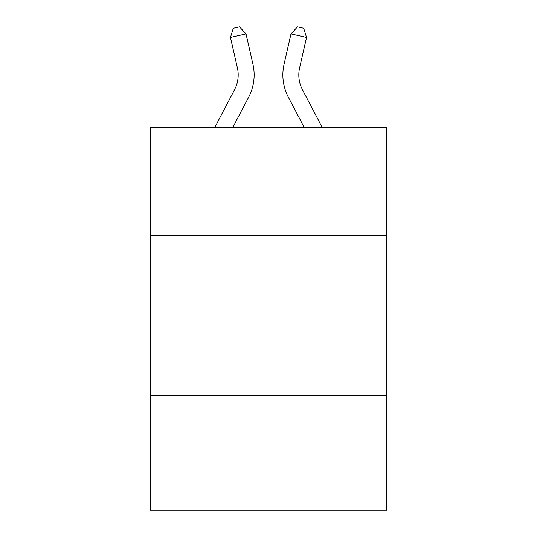 <?xml version="1.0" encoding="UTF-8"?>
<svg xmlns="http://www.w3.org/2000/svg" width="537" height="537" viewBox="0 0 537 537"><rect width="100%" height="100%" fill="white"/><g stroke="black" fill="none" stroke-linecap="round" stroke-linejoin="round"><path stroke-width="0.81" d="M386.559 235.743L386.559 127.256L150.441 127.256L150.441 235.743L386.559 235.743L386.559 510.15L150.441 510.15L150.441 235.743M386.559 395.279L150.441 395.279M214.887 127.256L234.541 89.733A31.911 31.911 -14.7 0 0 237.388 67.837L230.46 37.422L233.28 28.266L239.502 26.85L246.013 33.878L252.947 64.292A47.86 47.86 144.4 0 1 248.678 97.137L232.897 127.256L248.678 97.137M322.113 127.256L302.459 89.733A31.911 31.911 14.7 0 1 299.612 67.837L306.54 37.422L290.987 33.878L284.053 64.292A47.86 47.86 -144.4 0 0 288.322 97.137L304.103 127.256L288.322 97.137M234.541 89.733A31.911 31.911 -35.6 0 0 237.388 67.837A31.911 31.911 -35.6 0 1 234.541 89.733A31.911 31.911 -35.6 0 0 237.388 67.837A31.911 31.911 -35.6 0 1 234.541 89.733A31.911 31.911 -35.6 0 0 237.388 67.837A31.911 31.911 -35.6 0 1 234.541 89.733A31.911 31.911 -35.6 0 0 237.388 67.837A31.911 31.911 -35.6 0 1 234.541 89.733A31.911 31.911 -35.6 0 0 237.388 67.837A31.911 31.911 -35.6 0 1 234.541 89.733A31.911 31.911 -35.6 0 0 237.388 67.837A31.911 31.911 -35.6 0 1 234.541 89.733A31.911 31.911 -35.6 0 0 237.388 67.837A31.911 31.911 -35.6 0 1 234.541 89.733A31.911 31.911 -35.6 0 0 237.388 67.837A31.911 31.911 -35.6 0 1 234.541 89.733A31.911 31.911 -35.6 0 0 237.388 67.837A31.911 31.911 -35.6 0 1 234.541 89.733A31.911 31.911 -35.6 0 0 237.388 67.837A31.911 31.911 -35.6 0 1 234.541 89.733A31.911 31.911 -35.6 0 0 237.388 67.837A31.911 31.911 -35.6 0 1 234.541 89.733A31.911 31.911 -35.6 0 0 237.388 67.837A31.911 31.911 -35.6 0 1 234.541 89.733A31.911 31.911 -35.6 0 0 237.388 67.837A31.911 31.911 -35.6 0 1 234.541 89.733A31.911 31.911 -35.6 0 0 237.388 67.837A31.911 31.911 -35.6 0 1 234.541 89.733A31.911 31.911 -35.6 0 0 237.388 67.837A31.911 31.911 -35.6 0 1 234.541 89.733A31.911 31.911 -35.6 0 0 237.388 67.837A31.911 31.911 -35.6 0 1 234.541 89.733A31.911 31.911 -35.6 0 0 237.388 67.837A31.911 31.911 -35.6 0 1 234.541 89.733A31.911 31.911 -35.6 0 0 237.388 67.837A31.911 31.911 -35.6 0 1 234.541 89.733A31.911 31.911 -35.6 0 0 237.388 67.837A31.911 31.911 -35.6 0 1 234.541 89.733A31.911 31.911 -35.6 0 0 237.388 67.837A31.911 31.911 -35.6 0 1 234.541 89.733A31.911 31.911 -35.6 0 0 237.388 67.837A31.911 31.911 -35.6 0 1 234.541 89.733A31.911 31.911 -35.6 0 0 237.388 67.837A31.911 31.911 -35.6 0 1 234.541 89.733A31.911 31.911 -35.6 0 0 237.388 67.837A31.911 31.911 -35.6 0 1 234.541 89.733A31.911 31.911 -35.6 0 0 237.388 67.837A31.911 31.911 -35.6 0 1 234.541 89.733A31.911 31.911 -35.6 0 0 237.388 67.837A31.911 31.911 -35.6 0 1 234.541 89.733A31.911 31.911 -35.6 0 0 237.388 67.837A31.911 31.911 -35.6 0 1 234.541 89.733A31.911 31.911 -35.6 0 0 237.388 67.837A31.911 31.911 -35.6 0 1 234.541 89.733A31.911 31.911 -35.6 0 0 237.388 67.837A31.911 31.911 -35.6 0 1 234.541 89.733A31.911 31.911 -35.6 0 0 237.388 67.837A31.911 31.911 -35.6 0 1 234.541 89.733A31.911 31.911 -35.6 0 0 237.388 67.837A31.911 31.911 -35.6 0 1 234.541 89.733A31.911 31.911 -35.6 0 0 237.388 67.837A31.911 31.911 -35.6 0 1 234.541 89.733A31.911 31.911 -35.6 0 0 237.388 67.837A31.911 31.911 -35.6 0 1 234.541 89.733A31.911 31.911 -35.6 0 0 237.388 67.837A31.911 31.911 -35.6 0 1 234.541 89.733A31.911 31.911 -35.6 0 0 237.388 67.837A31.911 31.911 -35.6 0 1 234.541 89.733M246.013 33.878L252.947 64.292L246.013 33.878L252.947 64.292L246.013 33.878L252.947 64.292L246.013 33.878L252.947 64.292L246.013 33.878L252.947 64.292L246.013 33.878L252.947 64.292L246.013 33.878L252.947 64.292L246.013 33.878L252.947 64.292L246.013 33.878L252.947 64.292L246.013 33.878L252.947 64.292L246.013 33.878L252.947 64.292L246.013 33.878L252.947 64.292L246.013 33.878L252.947 64.292L246.013 33.878L252.947 64.292L246.013 33.878L252.947 64.292L246.013 33.878L252.947 64.292L246.013 33.878L252.947 64.292L246.013 33.878L252.947 64.292L246.013 33.878L252.947 64.292L246.013 33.878L252.947 64.292L246.013 33.878L252.947 64.292L246.013 33.878L252.947 64.292L246.013 33.878L252.947 64.292L246.013 33.878L252.947 64.292L246.013 33.878L252.947 64.292L246.013 33.878L252.947 64.292L246.013 33.878L252.947 64.292L246.013 33.878L252.947 64.292L246.013 33.878L252.947 64.292L246.013 33.878L252.947 64.292L246.013 33.878L252.947 64.292L246.013 33.878L252.947 64.292L246.013 33.878L252.947 64.292L246.013 33.878L252.947 64.292L246.013 33.878L230.46 37.422M302.459 89.733A31.911 31.911 35.6 0 1 299.612 67.837A31.911 31.911 35.6 0 0 302.459 89.733A31.911 31.911 35.6 0 1 299.612 67.837A31.911 31.911 35.6 0 0 302.459 89.733A31.911 31.911 35.6 0 1 299.612 67.837A31.911 31.911 35.6 0 0 302.459 89.733A31.911 31.911 35.6 0 1 299.612 67.837A31.911 31.911 35.6 0 0 302.459 89.733A31.911 31.911 35.6 0 1 299.612 67.837A31.911 31.911 35.6 0 0 302.459 89.733A31.911 31.911 35.6 0 1 299.612 67.837A31.911 31.911 35.6 0 0 302.459 89.733A31.911 31.911 35.6 0 1 299.612 67.837A31.911 31.911 35.6 0 0 302.459 89.733A31.911 31.911 35.6 0 1 299.612 67.837A31.911 31.911 35.6 0 0 302.459 89.733A31.911 31.911 35.6 0 1 299.612 67.837A31.911 31.911 35.6 0 0 302.459 89.733A31.911 31.911 35.6 0 1 299.612 67.837A31.911 31.911 35.6 0 0 302.459 89.733A31.911 31.911 35.6 0 1 299.612 67.837A31.911 31.911 35.6 0 0 302.459 89.733A31.911 31.911 35.6 0 1 299.612 67.837A31.911 31.911 35.6 0 0 302.459 89.733A31.911 31.911 35.6 0 1 299.612 67.837A31.911 31.911 35.6 0 0 302.459 89.733A31.911 31.911 35.6 0 1 299.612 67.837A31.911 31.911 35.6 0 0 302.459 89.733A31.911 31.911 35.6 0 1 299.612 67.837A31.911 31.911 35.6 0 0 302.459 89.733A31.911 31.911 35.6 0 1 299.612 67.837A31.911 31.911 35.6 0 0 302.459 89.733A31.911 31.911 35.6 0 1 299.612 67.837A31.911 31.911 35.6 0 0 302.459 89.733A31.911 31.911 35.6 0 1 299.612 67.837A31.911 31.911 35.6 0 0 302.459 89.733A31.911 31.911 35.6 0 1 299.612 67.837A31.911 31.911 35.6 0 0 302.459 89.733A31.911 31.911 35.6 0 1 299.612 67.837A31.911 31.911 35.6 0 0 302.459 89.733A31.911 31.911 35.6 0 1 299.612 67.837A31.911 31.911 35.6 0 0 302.459 89.733A31.911 31.911 35.6 0 1 299.612 67.837A31.911 31.911 35.6 0 0 302.459 89.733A31.911 31.911 35.6 0 1 299.612 67.837A31.911 31.911 35.6 0 0 302.459 89.733A31.911 31.911 35.6 0 1 299.612 67.837A31.911 31.911 35.6 0 0 302.459 89.733A31.911 31.911 35.6 0 1 299.612 67.837A31.911 31.911 35.6 0 0 302.459 89.733A31.911 31.911 35.6 0 1 299.612 67.837A31.911 31.911 35.6 0 0 302.459 89.733A31.911 31.911 35.6 0 1 299.612 67.837A31.911 31.911 35.6 0 0 302.459 89.733A31.911 31.911 35.6 0 1 299.612 67.837A31.911 31.911 35.6 0 0 302.459 89.733A31.911 31.911 35.6 0 1 299.612 67.837A31.911 31.911 35.6 0 0 302.459 89.733A31.911 31.911 35.6 0 1 299.612 67.837A31.911 31.911 35.6 0 0 302.459 89.733A31.911 31.911 35.6 0 1 299.612 67.837A31.911 31.911 35.6 0 0 302.459 89.733A31.911 31.911 35.6 0 1 299.612 67.837A31.911 31.911 35.6 0 0 302.459 89.733A31.911 31.911 35.6 0 1 299.612 67.837A31.911 31.911 35.6 0 0 302.459 89.733A31.911 31.911 35.6 0 1 299.612 67.837A31.911 31.911 35.6 0 0 302.459 89.733M290.987 33.878L284.053 64.292L290.987 33.878L284.053 64.292L290.987 33.878L284.053 64.292L290.987 33.878L284.053 64.292L290.987 33.878L284.053 64.292L290.987 33.878L284.053 64.292L290.987 33.878L284.053 64.292L290.987 33.878L284.053 64.292L290.987 33.878L284.053 64.292L290.987 33.878L284.053 64.292L290.987 33.878L284.053 64.292L290.987 33.878L284.053 64.292L290.987 33.878L284.053 64.292L290.987 33.878L284.053 64.292L290.987 33.878L284.053 64.292L290.987 33.878L284.053 64.292L290.987 33.878L284.053 64.292L290.987 33.878L284.053 64.292L290.987 33.878L284.053 64.292L290.987 33.878L284.053 64.292L290.987 33.878L284.053 64.292L290.987 33.878L284.053 64.292L290.987 33.878L284.053 64.292L290.987 33.878L284.053 64.292L290.987 33.878L284.053 64.292L290.987 33.878L284.053 64.292L290.987 33.878L284.053 64.292L290.987 33.878L284.053 64.292L290.987 33.878L284.053 64.292L290.987 33.878L284.053 64.292L290.987 33.878L284.053 64.292L290.987 33.878L284.053 64.292L290.987 33.878L284.053 64.292L290.987 33.878L284.053 64.292L290.987 33.878L297.498 26.85L303.72 28.266L306.54 37.422"/></g></svg>
